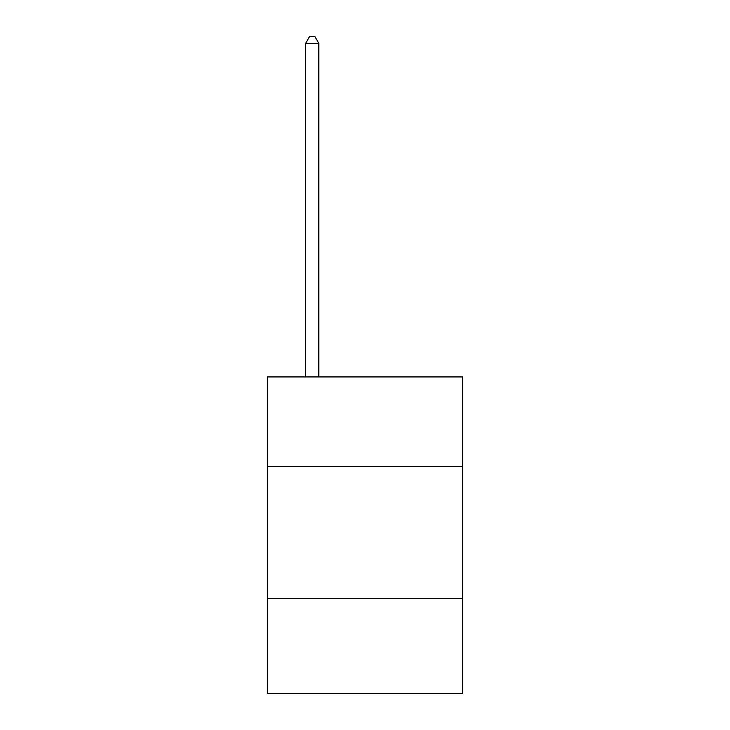 <?xml version="1.0" encoding="UTF-8"?>
<svg xmlns="http://www.w3.org/2000/svg" width="730" height="730" viewBox="0 0 730 730"><rect width="100%" height="100%" fill="white"/><g stroke="black" fill="none" stroke-linecap="round" stroke-linejoin="round"><path stroke-width="1.09" d="M462.61 466.625L462.61 376.926L267.39 376.926L267.39 466.625L462.61 466.625L462.61 693.5L267.39 693.5L267.39 466.625M462.61 598.527L267.39 598.527M318.837 376.926L318.837 43.362L305.642 43.362L305.642 376.926M305.642 43.362L309.602 36.5L314.876 36.5L318.837 43.362"/></g></svg>
